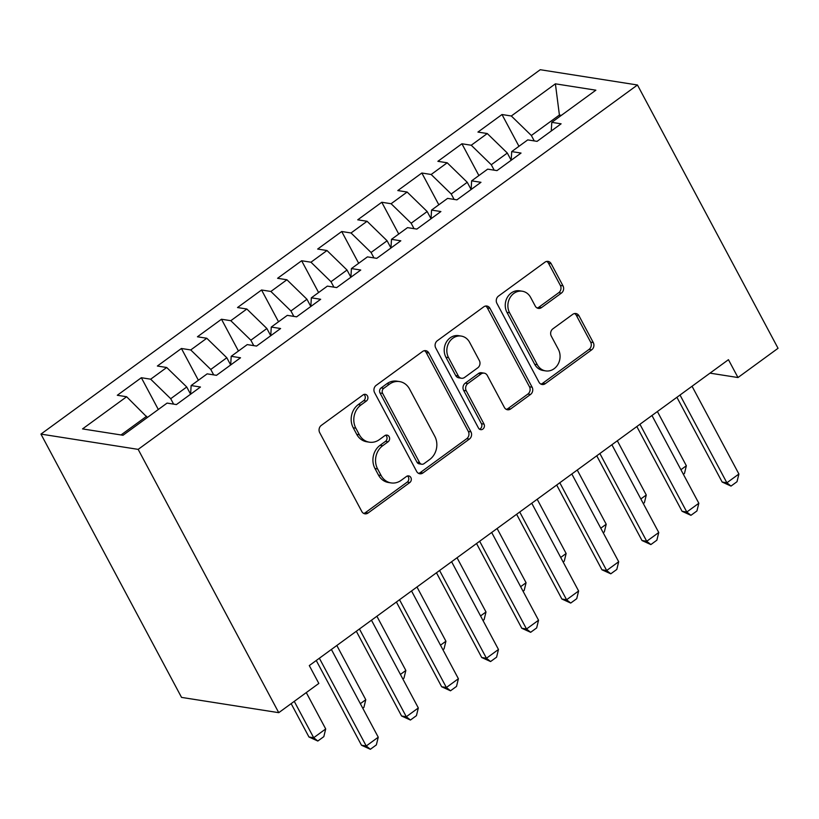 <?xml version="1.0" encoding="UTF-8"?>
<svg xmlns="http://www.w3.org/2000/svg" width="819" height="819" viewBox="0 0 819 819"><rect width="100%" height="100%" fill="white"/><g stroke="black" fill="none" stroke-linecap="round" stroke-linejoin="round"><path stroke-width="1.23" d="M367.475 395.956A3.675 3.194 98.9 0 0 363.083 394.901L321.294 425.399A5.252 4.556 98.9 0 0 319.697 432.647L361.803 511.496A5.252 4.556 98.9 0 0 364.916 513.82A5.252 4.556 98.9 0 0 368.069 513.011L409.858 482.514A3.675 3.194 98.9 0 0 406.593 476.382L401.177 480.323A16.81 14.588 98.9 0 1 391.083 482.913A16.81 14.588 98.9 0 1 381.111 475.491L377.6 468.918A16.81 14.588 98.9 0 1 382.698 445.72L388.114 441.769A3.675 3.194 98.9 0 0 384.838 435.636L379.432 439.588A16.81 14.588 98.9 0 1 369.338 442.178A16.81 14.588 98.9 0 1 359.357 434.756L355.845 428.183A16.81 14.588 98.9 0 1 360.954 404.985L366.359 401.034A3.675 3.194 98.9 0 0 367.475 395.956M369.338 442.178L366.707 441.758A16.81 14.588 98.9 0 1 356.726 434.346L353.224 427.774A16.81 14.588 98.9 0 1 358.323 404.566L363.728 400.624A3.675 3.194 98.9 0 0 363.923 394.461M363.636 513.39A5.252 4.556 98.9 0 0 365.448 512.602L407.238 482.094A3.675 3.194 98.9 0 0 407.432 475.941M391.083 482.913L388.462 482.504A16.81 14.588 98.9 0 1 378.48 475.081L374.969 468.509A16.81 14.588 98.9 0 1 380.077 445.311L385.483 441.359A3.675 3.194 98.9 0 0 385.677 435.196M561.394 293.1A5.252 4.556 98.9 0 0 562.991 285.841L551.177 263.718A5.252 4.556 98.9 0 0 548.054 261.404A5.252 4.556 98.9 0 0 544.901 262.213L498.484 296.089A5.252 4.556 98.9 0 0 496.898 303.337L538.994 382.186A5.252 4.556 98.9 0 0 542.117 384.5A5.252 4.556 98.9 0 0 545.27 383.691L591.687 349.826A5.252 4.556 98.9 0 0 593.273 342.567L579.013 315.847A5.252 4.556 98.9 0 0 575.89 313.534A5.252 4.556 98.9 0 0 572.737 314.342L552.876 328.839A5.252 4.556 98.9 0 0 551.279 336.087L558.353 349.334A14.056 12.193 98.9 0 1 557.893 364.496A14.056 12.193 98.9 0 1 545.649 370.894A14.056 12.193 98.9 0 1 537.315 364.69L509.592 312.786A14.056 12.193 98.9 0 1 510.063 297.625A14.056 12.193 98.9 0 1 522.297 291.226A14.056 12.193 98.9 0 1 530.64 297.43L535.257 306.081A5.252 4.556 98.9 0 0 538.37 308.394A5.252 4.556 98.9 0 0 541.533 307.586L561.394 293.1L558.763 292.68A5.252 4.556 98.9 0 0 560.36 285.432L548.546 263.308A5.252 4.556 98.9 0 0 546.703 261.425M728.449 359.684L309.295 665.581L318.826 683.435L278.757 712.673L138.165 449.375L637.458 84.992L778.05 348.29L737.98 377.539L728.449 359.684M428.849 352.999A5.252 4.556 98.9 0 0 425.726 350.675A5.252 4.556 98.9 0 0 422.573 351.484L376.167 385.36A5.252 4.556 98.9 0 0 374.57 392.608L416.666 471.457A5.252 4.556 98.9 0 0 419.789 473.771A5.252 4.556 98.9 0 0 422.942 472.962L469.359 439.097A5.252 4.556 98.9 0 0 470.945 431.848L428.849 352.999L426.218 352.579A5.252 4.556 98.9 0 0 424.385 350.696M437.326 340.724L483.742 306.849A5.252 4.556 98.9 0 1 486.895 306.04A5.252 4.556 98.9 0 1 490.008 308.353L532.115 387.203A5.252 4.556 98.9 0 1 530.517 394.461L510.657 408.957A5.252 4.556 98.9 0 1 507.504 409.766A5.252 4.556 98.9 0 1 504.381 407.442L487.305 375.471A5.252 4.556 98.9 0 0 484.193 373.147A5.252 4.556 98.9 0 0 481.04 373.955L467.864 383.568A5.252 4.556 98.9 0 0 466.267 390.827L484.039 424.119A3.675 3.194 98.9 0 1 478.531 428.132L435.728 347.973A5.252 4.556 98.9 0 1 437.326 340.724M138.165 449.375L40.95 434.101L540.243 69.717L637.458 84.992M158.313 409.5L141.349 377.723L117.301 395.27L126.628 396.744L82.545 428.91L123.014 435.268L167.086 403.091L176.413 404.566L200.46 387.018L191.134 385.554L207.166 373.853L216.492 375.317L240.53 357.77L231.204 356.306L247.236 344.604L256.562 346.068L280.6 328.532L271.273 327.057L287.305 315.366L296.632 316.83L320.679 299.283L311.353 297.819L327.375 286.118L336.701 287.582L360.749 270.035L351.423 268.571L367.455 256.879L376.781 258.343L400.819 240.796L391.492 239.332L407.524 227.631L416.851 229.095L440.888 211.548L431.562 210.084L447.594 198.382L456.92 199.856L480.968 182.309L471.642 180.845L487.663 169.144L496.99 170.608L521.038 153.061L511.711 151.597L527.733 139.895L537.069 141.359L561.107 123.812L551.781 122.348L551.259 131.009M141.349 377.723L150.676 379.197L166.697 367.496L186.742 386.998L190.592 394.215M198.382 380.262L181.419 348.484L157.371 366.032L166.697 367.496M181.419 348.484L190.745 349.948L206.777 338.247L226.812 357.749L230.671 364.967M238.452 351.013L221.488 319.236L197.44 336.783L206.777 338.247M221.488 319.236L230.815 320.7L246.847 309.009L266.881 328.511L270.741 335.729L271.273 327.057M278.532 321.775L261.558 289.998L237.52 307.545L246.847 309.009M261.558 289.998L270.884 291.462L286.916 279.76L306.961 299.263L310.81 306.48L311.353 297.819M318.601 292.526L301.638 260.749L277.59 278.296L286.916 279.76M301.638 260.749L310.964 262.213L326.986 250.522L347.031 270.024L350.88 277.242L351.423 268.571M358.671 263.278L341.707 231.511L317.659 249.058L326.986 250.522M341.707 231.511L351.034 232.975L367.066 221.273L387.1 240.776L390.96 247.993L391.492 239.332M398.74 234.039L381.777 202.262L357.729 219.809L367.066 221.273M381.777 202.262L391.103 203.726L407.135 192.035L427.17 211.527L431.029 218.745L431.562 210.084M438.82 204.791L421.846 173.014L397.809 190.561L407.135 192.035M421.846 173.014L431.173 174.488L447.205 162.786L467.25 182.289L471.099 189.506M478.89 175.553L461.916 143.775L437.878 161.323L447.205 162.786M461.916 143.775L471.253 145.239L487.274 133.538L507.319 153.04L511.169 160.258M518.959 146.304L501.996 114.527L477.948 132.074L487.274 133.538M501.996 114.527L511.322 115.991L555.395 83.825L595.863 90.182L551.781 122.348M511.711 151.597L511.189 160.248M560.083 116.288L559.408 115.029L531.357 135.493L534.254 140.919M511.322 115.991L531.357 135.493M555.395 83.825L559.408 115.029L561.394 115.336M471.642 180.845L471.12 189.496M507.319 153.04L491.287 164.742L494.185 170.168M471.253 145.239L491.287 164.742M467.25 182.289L451.218 193.99L454.115 199.416M431.173 174.488L451.218 193.99M427.17 211.527L411.148 223.229L414.045 228.655M391.103 203.726L411.148 223.229M387.1 240.776L371.068 252.477L373.966 257.903M351.034 232.975L371.068 252.477M347.031 270.024L330.999 281.716L333.896 287.141M310.964 262.213L330.999 281.716M306.961 299.263L290.929 310.964L293.826 316.39M270.884 291.462L290.929 310.964M231.204 356.306L230.682 364.957M266.881 328.511L250.86 340.202L253.757 345.628M230.815 320.7L250.86 340.202M191.134 385.554L190.612 394.205M226.812 357.749L210.78 369.451L213.677 374.877M190.745 349.948L210.78 369.451M186.742 386.998L170.71 398.699L173.608 404.125M150.676 379.197L170.71 398.699M710.012 373.147L737.98 377.539M278.757 712.673L181.542 697.399L40.95 434.101M126.628 396.744L147.348 417.506M146.673 416.247L121.028 434.95M418.509 473.341A5.252 4.556 98.9 0 0 420.311 472.553L466.728 438.687A5.252 4.556 98.9 0 0 468.325 431.429L426.218 352.579M383.763 388.329A3.675 3.194 98.9 0 0 382.647 393.407L419.604 462.622A3.675 3.194 98.9 0 0 423.996 463.677L429.699 459.51A16.81 14.588 98.9 0 0 434.797 436.312L409.541 389.005A16.81 14.588 98.9 0 0 399.559 381.582A16.81 14.588 98.9 0 0 389.465 384.172L383.763 388.329L381.132 387.919A3.675 3.194 98.9 0 0 380.016 392.997L382.647 393.407M421.785 464.24L419.154 463.83A3.675 3.194 98.9 0 1 416.973 462.203L380.016 392.997M399.559 381.582L396.928 381.173A16.81 14.588 98.9 0 0 386.834 383.753L389.465 384.172M381.132 387.919L386.834 383.753M506.224 409.336A5.252 4.556 98.9 0 0 508.026 408.538L527.886 394.041A5.252 4.556 98.9 0 0 529.484 386.793L487.387 307.944A5.252 4.556 98.9 0 0 485.544 306.06M484.193 373.147L481.562 372.737A5.252 4.556 98.9 0 0 478.409 373.546L465.233 383.159A5.252 4.556 98.9 0 0 463.636 390.407L481.418 423.699L484.039 424.119M479.453 429.217A3.675 3.194 98.9 0 0 481.418 423.699M469.594 342.281A14.056 12.193 98.9 0 0 461.251 336.087A14.056 12.193 98.9 0 0 449.017 342.485A14.056 12.193 98.9 0 0 448.546 357.647L458.312 375.931A5.252 4.556 98.9 0 0 461.435 378.245A5.252 4.556 98.9 0 0 464.588 377.436L477.764 367.823A5.252 4.556 98.9 0 0 479.35 360.575L469.594 342.281M461.251 336.087L458.62 335.667A14.056 12.193 98.9 0 0 446.386 342.076A14.056 12.193 98.9 0 0 445.915 357.227L448.546 357.647M461.435 378.245L458.804 377.835A5.252 4.556 98.9 0 1 455.681 375.522L445.915 357.227M537.1 307.964A5.252 4.556 98.9 0 0 538.902 307.176L558.763 292.68M522.297 291.226L519.666 290.817A14.056 12.193 98.9 0 0 507.432 297.215A14.056 12.193 98.9 0 0 506.961 312.377L509.592 312.786M545.649 370.894L543.028 370.485A14.056 12.193 98.9 0 1 534.684 364.281L506.961 312.377M540.837 384.07A5.252 4.556 98.9 0 0 542.639 383.282L589.056 349.406A5.252 4.556 98.9 0 0 590.653 342.158L576.381 315.438A5.252 4.556 98.9 0 0 574.539 313.554M291.144 703.634L308.958 736.987L313.687 737.724L325.706 728.951L306.286 692.587M325.706 728.951L323.822 736.639L317.813 741.031L308.958 736.987M294.267 701.361L313.687 737.724L317.813 741.031M331.388 649.457L378.255 737.213L376.371 744.891L370.362 749.283L366.226 745.986L361.496 745.239L316.257 660.503M378.255 737.213L366.226 745.986L319.369 658.23M370.362 749.283L361.496 745.239M360.34 703.675L365.776 699.713L336.824 645.485M365.776 699.713L363.902 707.391L362.766 708.22M400.419 674.426L405.845 670.464L376.894 616.246M405.845 670.464L403.972 678.152L402.846 678.971M371.468 620.208L418.325 707.964L416.441 715.652L410.432 720.034L406.306 716.738L401.576 716.001L356.326 631.254M418.325 707.964L406.306 716.738L359.439 628.982M410.432 720.034L401.576 716.001M411.537 590.96L458.394 678.726L456.521 686.404L450.501 690.796L446.375 687.499L441.646 686.752L396.396 602.016M458.394 678.726L446.375 687.499L399.518 599.733M450.501 690.796L441.646 686.752M440.489 645.188L445.925 641.226L416.973 586.998M445.925 641.226L444.041 648.904L442.915 649.733M480.558 615.939L485.995 611.977L457.043 557.759M485.995 611.977L484.111 619.666L482.985 620.485M451.607 561.721L498.464 649.477L496.59 657.166L490.581 661.547L486.445 658.251L481.715 657.503L436.466 572.768M498.464 649.477L486.445 658.251L439.588 570.495M490.581 661.547L481.715 657.503M491.676 532.473L538.544 620.229L536.66 627.917L530.651 632.309L526.515 629.002L521.785 628.265L476.545 543.519M538.544 620.229L526.515 629.002L479.658 541.246M530.651 632.309L521.785 628.265M520.628 586.701L526.064 582.729L497.113 528.511M526.064 582.729L524.191 590.417L523.054 591.246M531.756 503.235L578.613 590.99L576.73 598.679L570.72 603.06L566.594 599.764L561.865 599.017L516.615 514.281M578.613 590.99L566.594 599.764L519.727 512.008M570.72 603.06L561.865 599.017M560.708 557.452L566.134 553.49L537.182 499.262M566.134 553.49L564.26 561.179L563.134 561.998M571.826 473.986L618.683 561.742L616.809 569.43L610.79 573.812L606.664 570.515L601.934 569.778L556.685 485.032M618.683 561.742L606.664 570.515L559.807 482.76M610.79 573.812L601.934 569.778M600.777 528.214L606.214 524.242L577.252 470.024M606.214 524.242L604.33 531.93L603.204 532.749M611.895 444.748L658.752 532.504L656.879 540.182L650.87 544.574L646.734 541.277L642.004 540.53L596.754 455.794M658.752 532.504L646.734 541.277L599.877 453.521M650.87 544.574L642.004 540.53M640.847 498.966L646.283 495.004L617.331 440.776M646.283 495.004L644.399 502.682L643.273 503.511M651.965 415.499L698.832 503.255L696.949 510.943L690.939 515.325L686.803 512.029L682.073 511.291L636.834 426.545M698.832 503.255L686.803 512.029L639.946 424.273M690.939 515.325L682.073 511.291M680.917 469.717L686.353 465.755L657.401 411.537M686.353 465.755L684.479 473.443L683.343 474.262M692.045 386.251L738.902 474.017L737.018 481.695L731.009 486.087L726.873 482.79L722.153 482.043L676.904 397.307M738.902 474.017L726.873 482.79L680.016 395.024M731.009 486.087L722.153 482.043M358.323 404.566L360.954 404.985M353.224 427.774L355.845 428.183M356.726 434.346L359.357 434.756M385.483 441.359L388.114 441.769M380.077 445.311L382.698 445.72M374.969 468.509L377.6 468.918M378.48 475.081L381.111 475.491M407.238 482.094L409.858 482.514M365.448 512.602L368.069 513.011M363.728 400.624L366.359 401.034M468.325 431.429L470.945 431.848M466.728 438.687L469.359 439.097M420.311 472.553L422.942 472.962M416.973 462.203L419.604 462.622M487.387 307.944L490.008 308.353M529.484 386.793L532.115 387.203M527.886 394.041L530.517 394.461M508.026 408.538L510.657 408.957M478.409 373.546L481.04 373.955M465.233 383.159L467.864 383.568M463.636 390.407L466.267 390.827M455.681 375.522L458.312 375.931M538.902 307.176L541.533 307.586M534.684 364.281L537.315 364.69M576.381 315.438L579.013 315.847M590.653 342.158L593.273 342.567M589.056 349.406L591.687 349.826M542.639 383.282L545.27 383.691M548.546 263.308L551.177 263.718M560.36 285.432L562.991 285.841"/></g></svg>
